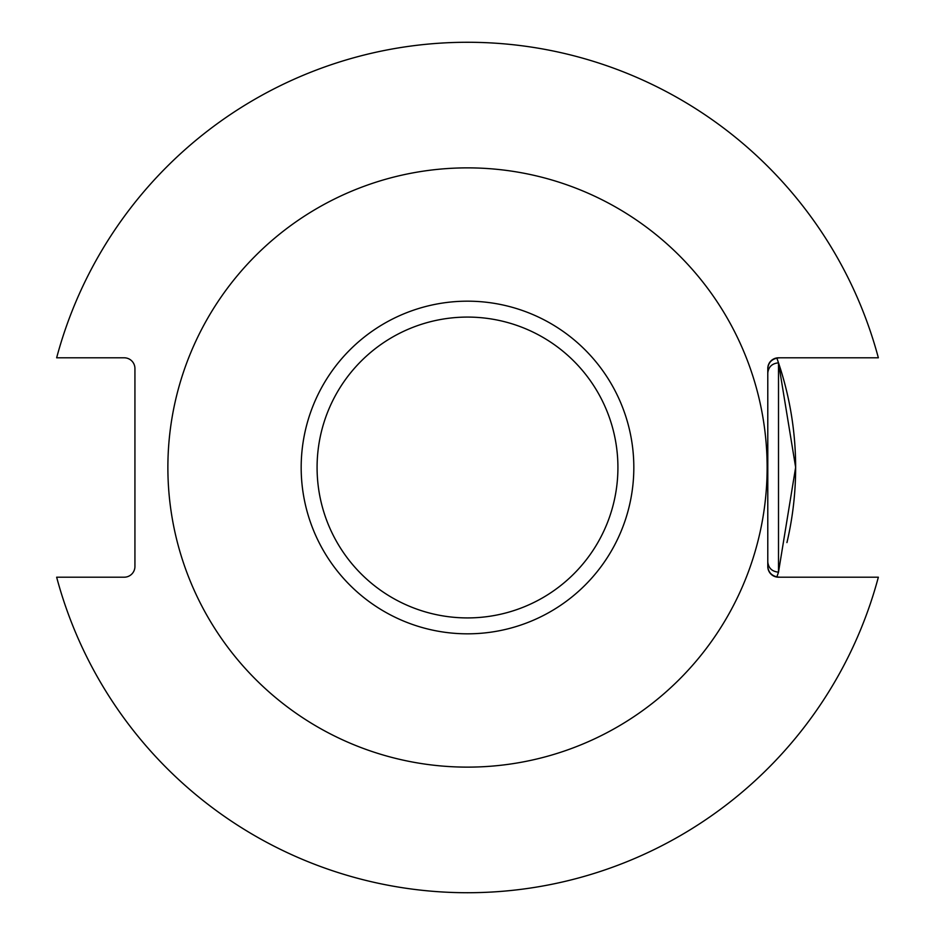 <?xml version="1.0" encoding="UTF-8"?>
<svg xmlns="http://www.w3.org/2000/svg" width="935" height="935" viewBox="0 0 935 935"><rect width="100%" height="100%" fill="white"/><g stroke="black" fill="none" stroke-linecap="round" stroke-linejoin="round"><path stroke-width="1.4" d="M124.226 357.801A10.717 10.717 0 0 1 134.932 368.519L134.932 566.481A10.717 10.717 0 0 1 124.226 577.199L56.649 577.199A425.25 425.25 0 0 0 878.351 577.199L778.504 577.199A10.717 10.717 0 0 1 767.787 566.481L767.787 368.519A10.717 10.717 0 0 1 778.504 357.801L878.351 357.801A425.25 425.25 0 0 0 56.649 357.801L124.226 357.801M167.879 467.5A299.621 299.621 0 0 1 617.31 208.014A299.621 299.621 0 0 1 617.31 726.986A299.621 299.621 0 0 1 167.879 467.5M779.989 577.199L776.845 576.965A328.138 328.138 0 0 0 778.504 572.173A328.138 328.138 0 0 1 776.845 576.965A328.138 328.138 0 0 0 778.504 572.173L776.845 576.965A328.138 328.138 0 0 0 778.504 572.173A328.138 328.138 0 0 1 776.845 576.965A328.138 328.138 0 0 0 778.504 572.173A328.138 328.138 0 0 1 776.845 576.965A328.138 328.138 0 0 0 778.504 572.173C772.041 571.53 768.465 568.118 767.787 561.947M779.989 357.801L776.845 358.035A328.138 328.138 0 0 1 786.943 542.581A328.138 328.138 0 0 0 789.105 402.319A328.138 328.138 0 0 1 786.943 542.581A328.138 328.138 0 0 0 795.638 467.5A328.138 328.138 0 0 1 786.943 542.581A328.138 328.138 0 0 0 789.105 402.319A328.138 328.138 0 0 1 786.943 542.581A328.138 328.138 0 0 0 789.105 402.319M776.845 358.035L778.504 362.827L795.638 467.348L778.504 572.173L778.504 362.827A328.138 328.138 0 0 0 776.845 358.035A328.138 328.138 0 0 1 778.504 362.827A328.138 328.138 0 0 0 776.845 358.035A328.138 328.138 0 0 1 795.638 467.5A328.138 328.138 0 0 0 776.845 358.035A328.138 328.138 0 0 1 778.504 362.827A328.138 328.138 0 0 0 776.845 358.035M767.787 373.053C768.465 366.882 772.041 363.47 778.504 362.827M777.417 357.906C771.457 359.122 768.243 362.675 767.787 368.565M767.787 566.435C768.243 572.325 771.457 575.878 777.417 577.094M776.891 358.175C771.293 359.496 768.254 363.014 767.787 368.729M776.891 576.825C771.293 575.504 768.254 571.986 767.787 566.271M317.082 467.5A150.418 150.418 0 0 0 467.5 617.918A150.418 150.418 0 0 0 617.918 467.5A150.418 150.418 0 0 0 467.5 317.082A150.418 150.418 0 0 0 317.082 467.5M633.825 467.5A166.325 166.325 0 0 0 467.5 301.175A166.325 166.325 0 0 0 301.175 467.5A166.325 166.325 0 0 0 467.5 633.825A166.325 166.325 0 0 0 633.825 467.5"/></g></svg>
